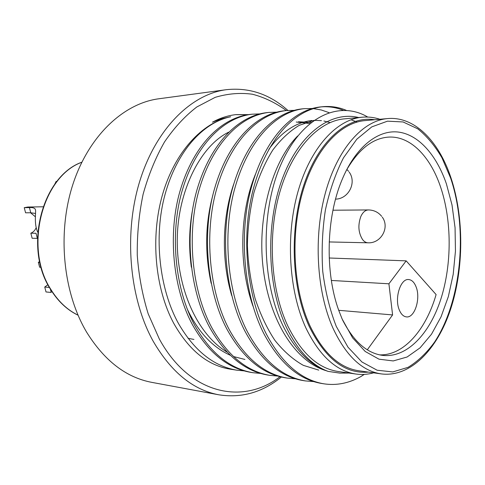 <?xml version="1.0" encoding="UTF-8"?>
<svg xmlns="http://www.w3.org/2000/svg" width="485" height="485" viewBox="0 0 485 485"><rect width="100%" height="100%" fill="white"/><g stroke="black" fill="none" stroke-linecap="round" stroke-linejoin="round"><path stroke-width="0.73" d="M342.107 318.948L338.633 310.067C324.889 272.164 326.247 217.407 341.852 180.232C355.347 147.349 377.488 129.804 397.961 132.011C418.494 134.381 436.427 154.885 446.388 183.803L452.008 204.943L455.057 227.683L455.451 251.139L453.19 274.413L448.34 296.602L441.047 316.82L431.517 334.183L420.077 347.842L407.139 356.99L393.232 360.937L379.009 359.185L365.211 351.473L352.637 337.893L342.107 318.948M342.501 319.845C353.571 341.458 366.957 353.304 382.659 355.39C406.788 358.094 429.51 334.153 440.804 299.245C452.062 264.186 451.947 220.123 440.386 186.416C429.995 155.994 409.97 135.46 388.067 137.14C372.28 138.449 358.324 149.623 346.193 170.659M309.848 325.556C322.992 352.789 339.264 367.848 358.657 370.74L381.21 373.893C362.01 371.025 345.896 355.705 332.868 327.921C316.572 291.315 313.395 236.25 325.526 192.406C337.657 148.501 362.938 120.626 387.527 118.589L364.853 120.62C339.997 122.687 314.541 150.041 302.355 192.981C290.175 235.868 293.407 289.69 309.848 325.556M188.041 338.294L193.939 339.439M416.045 286.756C414.251 282.258 411.783 279.857 408.643 279.548C400.507 278.354 394.232 298.39 399.294 309.957C401.077 314.225 403.447 316.535 406.424 316.893C414.717 318.196 420.931 298.354 416.045 286.756M367.309 349.8L392.595 314.929L388.915 283.798L406.163 260.857L436.106 294.571C425.854 330.006 403.666 355.723 379.573 354.868M388.915 283.798L331.352 280.451M406.163 260.857L329.212 257.996M392.595 314.929L338.718 310.309M374.735 119.734C348.509 115.436 319.294 139.468 304.222 183.967C289.133 228.35 291.37 287.702 309.188 326.381C325.35 358.894 345.114 374.141 368.491 372.116M373.614 372.832C367.782 374.462 361.871 374.863 355.881 374.032C336.02 371.013 319.336 355.608 305.829 327.811C288.86 291.042 285.465 235.746 297.972 191.666C310.491 147.525 336.681 119.401 362.24 117.2C368.26 116.667 374.141 117.358 379.888 119.274M286.32 110.562C275.759 102.826 264.477 97.388 252.467 94.242C240.178 92.55 227.75 93.587 215.17 97.358L196.819 106.973C185.003 116.03 174.23 127.7 164.494 141.984C155.588 157.619 148.458 175.036 143.117 194.242C138.971 214.134 137.019 234.467 137.267 255.237C138.807 275.826 142.457 295.371 148.21 313.88L159.31 338.954C189.617 394.705 242.997 405.266 279.99 376.712M281.379 377.039C262.385 392.432 241.506 398.349 218.735 394.784C193.115 389.964 171.32 372.213 153.357 341.531C129.392 298.705 123.523 233.691 139.783 181.129C156.055 128.495 191.369 94.175 226.289 89.689C249.163 87.251 269.696 94.169 287.884 110.428M226.289 89.689L158.831 98.776C123.887 103.305 88.985 135.388 73.011 184.003C57.066 232.564 62.923 292.431 86.688 332.261C104.493 360.822 126.197 377.524 151.811 382.368L218.735 394.784M358.682 117.528C330.952 110.616 299.063 133.454 282.203 179.141C265.301 224.688 267.265 287.181 286.459 327.533C297.711 350.576 311.576 365.193 328.066 371.377C310.909 365.587 296.335 351.273 284.343 328.436C261.13 283.646 260.106 210.908 281.306 163.651C302.488 115.982 339.324 100.201 367.721 117.043M362.24 117.2L344.417 118.855C318.675 121.08 292.37 148.774 279.821 192.139C267.284 235.449 270.715 289.739 287.787 325.914C301.373 353.262 318.16 368.461 338.16 371.498L355.881 374.032M236.832 370.182L229.993 369.115C207.732 365.472 188.998 350.243 173.8 323.428C154.988 288.551 150.265 236.977 162.572 194.424C174.921 151.835 202.36 122.469 230.642 116.758C202.912 122.638 176.91 151.15 165.003 194.606C153.509 236.231 159.262 289.375 178.765 324.004C194.527 350.94 213.879 366.333 236.832 370.188L243.985 370.867M253.079 372.729L251.018 372.407C228.089 368.558 208.738 352.971 192.969 325.647C172.763 289.236 167.428 233.127 180.335 190.005C193.697 145.13 221.445 117.631 250.163 114.405L252.206 114.187C223.5 117.412 195.758 144.966 182.396 189.938C169.489 233.158 174.83 289.399 195.037 325.89C210.805 353.268 230.157 368.885 253.085 372.729L260.481 373.414M269.884 375.36L267.75 375.026C244.864 371.189 225.531 355.378 209.756 327.593C189.544 290.563 184.191 233.388 197.092 189.477C210.435 143.784 238.153 115.854 266.762 112.641L268.872 112.417C240.281 115.63 212.569 143.608 199.232 189.411C186.331 233.418 191.684 290.733 211.896 327.842C227.671 355.681 247.004 371.522 269.884 375.366L277.547 376.045M287.272 378.088L285.065 377.742C262.239 373.911 242.936 357.869 227.162 329.606C206.956 291.94 201.59 233.661 214.473 188.932C227.792 142.384 255.456 114.017 283.925 110.816L286.114 110.58C257.662 113.781 230.011 142.208 216.692 188.859C203.815 233.691 209.18 292.115 229.381 329.867C245.155 358.185 264.452 374.256 287.278 378.088L295.213 378.761M305.277 380.907L302.992 380.549C280.239 376.73 260.978 360.452 245.228 331.704C225.046 293.37 219.669 233.94 232.521 188.362C245.804 140.935 273.382 112.108 301.688 108.925L303.956 108.688C275.674 111.865 248.102 140.753 234.825 188.289C221.978 233.976 227.356 293.558 247.532 331.97C263.282 360.779 282.531 377.094 305.277 380.907L313.504 381.568M259.542 113.92L252.212 114.187M276.462 112.174L268.872 112.417M293.965 110.368L286.114 110.58M329.012 112.623L321.312 109.98L313.292 108.598M312.097 108.513L303.956 108.688M323.925 383.829L321.561 383.453C298.906 379.658 279.712 363.132 263.986 333.874C243.84 294.862 238.456 234.231 251.266 187.774C264.501 139.431 291.976 110.131 320.088 106.973L322.434 106.724C294.353 109.877 266.889 139.237 253.661 187.701C240.857 234.267 246.241 295.05 266.38 334.153C282.1 363.471 301.282 380.028 323.925 383.829C336.414 385.702 348.666 383.326 360.676 376.681L364.102 374.402M321.264 106.864C328.885 106.312 336.178 107.44 343.137 110.253M346.241 110.331C338.688 107.13 330.758 105.93 322.434 106.724M364.308 374.39L360.676 376.681M328.066 371.377L339.833 373.111L349.054 373.056M230.642 116.758L221.524 118.716L212.436 122.171C220.19 117.988 228.035 115.472 235.977 114.63L248.326 114.63M325.993 370.637C295.911 361.707 269.745 321.943 263.252 268.896C256.771 216.813 272.473 161.153 297.687 135.97M252.97 306.114C238.408 265.101 239.675 212.648 255.298 174.576M268.817 149.368C281.579 131.817 295.983 122.19 312.025 120.492M314.335 120.335L321.458 120.638M323.901 121.014L330.03 122.596M231.703 295.559C221.087 259.511 222.203 217.383 233.812 183.839M296.232 122.032L309.818 123.529M211.151 283.282C204.652 252.843 205.24 223.385 212.921 194.903M191.345 267.205C188.707 247.502 189.108 228.399 192.539 209.89M244.937 359.458L233.418 356.524M230.272 355.256C212.278 347.133 197.88 331.594 187.071 308.66M350.97 119.759L357.16 122.032M318.754 370.116L303.355 365.357C293.098 359.603 283.604 351.261 274.862 340.318C266.944 328.309 260.336 314.322 255.043 298.36C250.642 281.306 248.09 263.567 247.386 245.143C247.774 227.144 249.933 209.72 253.861 192.86C258.814 176.582 265.125 162.305 272.8 150.029C280.882 139.353 289.678 131.126 299.203 125.354L313.886 120.401M298.451 121.765L311.194 122.42M227.253 352.207C197.644 334.777 176.716 289.212 177.255 239.087C177.825 190.654 200.808 145.555 228.69 132.175M235.698 114.66L247.435 114.763M47.918 284.689L44.741 287.035L49.421 287.447M41.092 267.32L39.631 267.229L38.339 262.239L39.721 261.779M44.741 287.035L46.014 291.958L51.222 292.449L50.343 289.024M38.339 262.239L39.843 262.324M30.84 233.188L36.023 233.285L37.333 238.384L32.143 238.25L30.84 233.188C33.295 232.2 35.084 230.32 36.217 227.556M30.555 212.763L35.363 216.783M35.569 213.473L30.755 212.763L25.578 212.8L24.25 207.671L27.845 207.028L43.044 206.792M24.25 207.671L29.427 207.598C32.822 207.362 34.817 208.023 35.411 209.569C36.278 211.648 33.647 223.579 37.739 232.151M54.647 184.439L56.084 181.499L56.927 181.457M81.801 162.257C42.256 176.437 23.735 247.568 50.67 289.121C58.024 301.161 67.136 309.836 78.018 315.153M336.305 326.46L348.012 347.224L361.931 361.986L377.154 370.237L392.783 371.922L408 367.363C417.724 361.477 426.576 353.056 434.554 342.113C461.496 301.246 468.11 229.86 450.686 178.225L441.974 157.837C434.954 145.809 426.879 136.133 417.749 128.822L403.083 121.959L387.509 121.165L371.789 126.882L356.808 139.207L343.489 157.813C335.699 173.078 329.667 190.478 325.387 210.017C322.319 230.302 321.44 250.781 322.749 271.454C325.332 291.612 329.849 309.945 336.305 326.46M29.427 207.598L30.755 212.763M382.271 217.147C390.001 227.465 380.986 243.628 368.018 242.797C366.023 242.724 364.217 241.669 362.604 239.62C358.348 232.836 357.766 225.101 360.858 216.425C362.816 212.248 365.314 210.084 368.357 209.938L332.952 210.223M78.043 315.201C66.997 309.885 57.751 301.13 50.294 288.945C23.244 247.283 42.134 176.128 81.826 162.208M381.21 373.893C409.958 377.639 437.021 350.128 450.523 309.521C463.981 268.757 464.187 217.335 450.886 177.607M450.856 177.51C438.628 140.814 414.263 116.06 387.527 118.589M35.417 209.569L35.538 210.06M381.665 216.322C378.239 212.157 373.802 210.029 368.357 209.938M368.018 242.797L329.218 241.942M335.541 199.135C348.588 198.989 356.948 182.487 349.164 172.096M348.582 171.302L346.878 169.423"/></g></svg>
